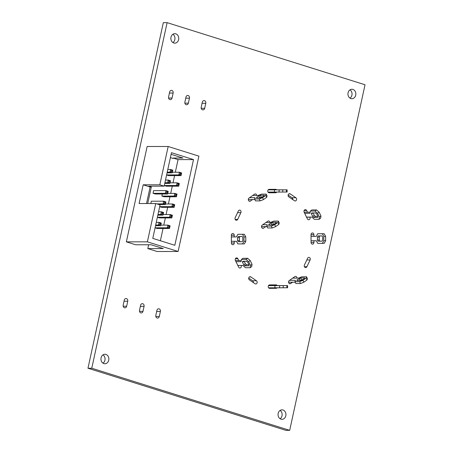 <?xml version="1.0" encoding="UTF-8"?>
<svg xmlns="http://www.w3.org/2000/svg" width="453" height="453" viewBox="0 0 453 453"><rect width="100%" height="100%" fill="white"/><g stroke="black" fill="none" stroke-linecap="round" stroke-linejoin="round"><path stroke-width="0.68" d="M292.378 198.029A2.186 1.823 -90 0 0 292.4 198.895L292.196 199.195M268.691 287.898L269.92 287.893L268.68 287.893M268.663 285.384L269.909 285.594M269.422 189.835L268.284 189.733M269.433 192.236L268.114 192.248L269.433 192.061M272.451 288.301L272.383 287.819M272.848 284.982L273.272 285.611M272.304 285.611L272.202 284.886M317.893 216.358L315.384 216.358L314.269 215.368L313.08 212.933M310.175 212.208L304.144 212.214M306.522 217.089L311.851 217.089L314.405 219.348L319.048 219.348L320.622 218.244L320.962 215.979L319.122 212.202L316.568 209.937L311.924 209.943L310.35 211.047L310.005 213.312L304.682 213.318M311.602 212.933L315.582 212.933L316.704 213.924L317.944 216.466L317.796 217.463L313.81 217.463L312.695 216.472L311.454 213.924L311.602 212.933M319.048 219.348L319.393 217.083L317.547 213.306L314.994 211.041L310.35 211.047M316.568 209.937L314.994 211.041M319.122 212.202L317.547 213.306M320.962 215.979L319.393 217.083M311.454 213.924L312.864 212.933M313.81 217.463L315.384 216.358M312.695 216.472L314.269 215.368M242.536 262.287L243.782 264.835L244.897 265.826L248.884 265.826L249.031 264.829L247.785 262.287L246.67 261.296L242.689 261.296L242.536 262.287L243.952 261.296M235.979 261.681L241.092 261.675L241.438 259.41L246.081 259.405L248.635 261.67L250.475 265.447L250.135 267.712L245.486 267.712L242.933 265.452L237.819 265.452M244.167 261.296L245.356 263.731L246.472 264.722L248.974 264.722M235.441 260.577L241.262 260.571M241.438 259.41L243.012 258.306L247.655 258.301L250.209 260.566L252.049 264.342L251.709 266.607L250.135 267.712M250.475 265.447L252.049 264.342M248.635 261.67L250.209 260.566M246.081 259.405L247.655 258.301M245.356 263.731L243.782 264.835M246.472 264.722L244.897 265.826M237.559 237.638L237.57 240.588L238.21 241.738L242.196 241.732L242.819 240.583L242.808 237.632L242.168 236.489L238.187 236.489L237.559 237.638L239.382 237.627L239.394 240.577L240.033 241.721L242.202 241.721M236.415 236.919L231.364 236.919L236.409 236.93L237.842 234.303L242.491 234.297L243.952 236.925L243.974 241.296L242.536 243.918L237.893 243.924L236.432 241.302L231.381 241.302M240.005 236.489L239.382 237.627M237.842 234.303L244.314 234.286L245.775 236.908L245.798 241.285L244.36 243.907L242.536 243.918M243.974 241.296L245.798 241.285M243.952 236.925L245.775 236.908M242.491 234.297L244.314 234.286M239.394 240.577L237.57 240.588M240.033 241.721L238.21 241.738M258.833 195.815L256.709 197.304L256.517 197.882L260.498 197.882L264.082 195.809L264.275 195.232L260.294 195.232L258.833 195.815L259.75 197.701L259.495 197.882M252.723 195.458L258.199 195.453L261.534 194.127L266.177 194.127L265.741 195.447L262.593 197.655L259.258 198.986L254.609 198.986L255.05 197.661L249.58 197.667M262.213 197.117L259.75 197.701M266.177 194.127L267.1 196.013L266.658 197.338L263.516 199.547L260.175 200.872L255.532 200.872L254.609 198.986M254.886 199.552L248.295 199.558M259.258 198.986L260.175 200.872M262.593 197.655L263.516 199.547M265.741 195.447L266.658 197.338M256.993 197.882L256.709 197.304M261.211 197.117L260.294 195.232M279.388 189.847L284.96 189.835L279.388 189.869M268.182 189.835L287.117 189.824L268.153 189.875M287.117 189.824L287.128 192.01L279.105 192.066L274.456 192.066L274.444 189.881M274.456 192.055L267.989 192.061M279.093 189.881L279.105 192.066M282.729 189.864L282.74 192.049M286.375 189.835L286.387 192.021M322.049 241.177L318.068 241.177L317.428 240.033L317.411 237.078L318.04 235.934L322.021 235.928L322.661 237.078L322.678 240.028L322.049 241.177L319.892 241.166L319.252 240.016L319.235 237.066L319.858 235.928M316.268 236.358L311.035 236.364M311.058 240.747L316.285 240.741L317.746 243.369L322.389 243.363L324.212 243.352L325.65 240.724L325.628 236.353L324.167 233.731L317.695 233.748L316.262 236.37L311.035 236.375M322.389 243.363L323.827 240.736L323.804 236.364L322.343 233.742L317.695 233.748M324.167 233.731L322.343 233.742M325.628 236.353L323.804 236.364M325.65 240.724L323.827 240.736M317.411 237.078L319.235 237.066M318.068 241.177L319.892 241.166M317.428 240.033L319.252 240.016M299.841 280.532L302.564 279.773M289.569 280.322L295.396 280.316L294.96 281.641L295.877 283.527L300.526 283.527L303.861 282.196L307.009 279.988L307.445 278.669L306.528 276.777L301.879 276.783L298.544 278.108L292.712 278.114M288.561 282.208L295.231 282.202M300.639 277.887L304.62 277.882L304.427 278.465L300.843 280.532L296.862 280.537L297.055 279.954L300.639 277.887L301.562 279.773M294.96 281.641L299.603 281.636L302.938 280.311L306.086 278.102L306.528 276.777M307.009 279.988L306.086 278.102M303.861 282.196L302.938 280.311M300.526 283.527L299.603 281.636M299.178 278.465L300.101 280.356M297.055 279.954L297.338 280.537M268.623 287.819L287.61 287.768L287.598 285.583L268.504 285.594M281.46 285.6L277.089 285.633L281.46 285.628M268.482 285.633L287.598 285.583M286.874 287.785L286.862 285.6M283.227 287.808L283.216 285.622M279.586 287.825L279.58 285.639M274.943 287.831L274.931 285.645M274.382 224.15L271.664 224.915M265.951 222.491L270.367 222.485L273.844 221.104L278.369 221.104L279.286 222.989L278.833 224.371L275.684 226.579L272.208 227.961L267.683 227.961L266.76 226.075L267.219 224.694L262.808 224.699M267.01 226.585L261.5 226.585M272.463 222.264L268.878 224.337L268.686 224.915L272.666 224.915L276.251 222.842L276.443 222.264L272.463 222.264L273.38 224.15M278.369 221.104L277.91 222.48L274.761 224.688L271.285 226.07L266.76 226.075M278.833 224.371L277.91 222.48M275.684 226.579L274.761 224.688M272.208 227.961L271.285 226.07M271.925 224.733L271.002 222.848M269.161 224.915L268.878 224.337M147.384 241.834L126.359 241.851L147.151 146.5L168.171 146.489L159.818 184.796L143.193 184.807L139.105 203.539L155.736 203.527L147.384 241.834L178.114 251.477L198.901 156.132L168.171 146.489M155.736 203.527L160.073 204.892L152.774 238.369L174.824 245.288L193.51 159.598L171.461 152.678L164.162 186.155L159.818 184.796M146.529 203.539L150.136 186.987L143.193 184.807M150.136 186.987L151.325 186.981L147.718 203.533M164.162 186.155L148.72 186.166L151.325 186.981M126.359 241.851L135.651 244.767L151.087 244.756L163.244 248.567L147.803 248.578L157.089 251.494L178.114 251.477M147.803 248.578L148.635 244.756M170.385 157.599L173.04 158.431L173.12 158.057L182.978 158.052L171.104 154.326M173.12 158.057L178.069 159.609L175.311 172.253M174.581 175.617L173.006 182.831M172.27 186.194L170.702 193.403M169.966 196.766L168.391 203.98M167.661 207.344L166.087 214.558M165.356 217.921L163.782 225.13M163.052 228.493L160.379 240.753M178.069 159.609L193.51 159.598M165.441 203.98L172.491 203.975L171.908 206.642L174.133 207.338L161.778 207.349L159.683 206.687M150.815 203.533L151.319 201.217L163.669 201.211L163.091 203.873L165.311 204.569L165.894 201.908L163.669 201.211L164.66 202.259L164.439 203.255L165.277 203.522L165.894 201.908M167.746 193.408L174.796 193.403L174.218 196.064L176.438 196.761L164.088 196.772L161.863 196.075L162.316 193.997M167.582 192.944L167.621 193.997L155.266 194.003L153.046 193.306L153.624 190.639L165.979 190.634L165.396 193.295L167.621 193.997L168.199 191.33L165.979 190.634L166.964 191.681L166.749 192.684L167.582 192.944L168.199 191.33M166.608 174.92L178.827 174.915L181.047 175.611L168.697 175.622L166.602 174.96M164.303 185.498L176.523 185.492L178.742 186.189L166.393 186.194L164.297 185.537M157.389 217.225L169.603 217.219L170.957 216.602L171.789 216.862L171.829 217.916L172.406 215.249L170.186 214.552L169.603 217.219L171.829 217.916L159.473 217.921L157.378 217.264M155.079 227.802L167.299 227.791L169.518 228.488L157.168 228.499L155.073 227.842M196.432 167.446A2.152 1.795 90 0 0 196.67 166.812A2.152 1.795 90 0 0 196.721 166.126M180.186 241.976A2.152 1.795 90 0 0 180.419 241.341A2.152 1.795 90 0 0 180.475 240.656M188.312 204.711A2.152 1.795 90 0 0 188.544 204.077A2.152 1.795 90 0 0 188.601 203.391M159.694 206.647L171.908 206.642L173.261 206.024L174.094 206.285L174.133 207.338L174.711 204.677L172.491 203.975L173.476 205.028L173.261 206.024M156.846 203.878L163.091 203.873L164.439 203.255M159.065 204.575L165.311 204.569L165.277 203.522M161.863 196.075L174.218 196.064L175.566 195.453L176.398 195.713L177.021 194.099L174.796 193.403L175.787 194.45L175.566 195.453M176.398 195.713L176.438 196.761L177.021 194.099M153.046 193.306L165.396 193.295L166.749 192.684M167.214 172.146L170.005 172.146L172.231 172.842L172.814 170.181L170.588 169.484L170.005 172.146L171.359 171.528L172.191 171.795L172.231 172.842L167.061 172.848M167.797 169.484L170.588 169.484L171.579 170.532L171.359 171.528M164.756 183.425L169.926 183.42L170.504 180.753L168.284 180.056L167.701 182.723L169.926 183.42L170.504 180.753M165.492 180.062L168.284 180.056L169.269 181.109L169.054 182.106L169.886 182.366M164.909 182.723L167.701 182.723L169.054 182.106M181.047 175.611L181.63 172.944L179.411 172.248L178.827 174.915L180.181 174.297L181.013 174.558L181.047 175.611M172.361 172.253L179.411 172.248L180.396 173.301L180.181 174.297M178.742 186.189L179.326 183.522L177.1 182.825L176.523 185.492L177.87 184.875L178.709 185.135L178.742 186.189M170.051 182.831L177.1 182.825L178.091 183.873L177.87 184.875M155.532 225.724L160.702 225.724L161.279 223.057L159.06 222.361L158.476 225.022L160.702 225.724L161.279 223.057M156.268 222.361L159.06 222.361L160.045 223.408L159.83 224.411L160.662 224.671M155.685 225.028L158.476 225.022L159.83 224.411M157.989 214.45L160.787 214.45L163.006 215.147L163.59 212.48L161.364 211.783L160.787 214.45L162.134 213.833L162.967 214.093L163.006 215.147L157.837 215.152M158.573 211.789L161.364 211.783L162.355 212.836L162.134 213.833M163.137 214.558L170.186 214.552L171.172 215.6L170.957 216.602M169.518 228.488L170.101 225.826L167.882 225.13L167.299 227.791L168.652 227.18L169.484 227.44L169.518 228.488M160.832 225.135L167.882 225.13L168.867 226.177L168.652 227.18M174.094 206.285L174.711 204.677M174.314 205.288L173.476 205.028M165.492 202.519L164.66 202.259M176.619 194.711L175.787 194.45M167.797 191.947L166.964 191.681M172.191 171.795L172.814 170.181M172.412 170.792L171.579 170.532M170.107 181.37L169.269 181.109M181.013 174.558L181.63 172.944M181.228 173.561L180.396 173.301M178.709 185.135L179.326 183.522M178.924 184.139L178.091 183.873M160.883 223.674L160.045 223.408M162.967 214.093L163.59 212.48M163.188 213.097L162.355 212.836M171.789 216.862L172.406 215.249M172.004 215.866L171.172 215.6M169.484 227.44L170.101 225.826M169.699 226.438L168.867 226.177M289.682 430.35L285.883 430.35L87.967 368.238L91.766 368.232L289.682 430.35L365.033 84.762L167.117 22.65L163.318 22.65L87.967 368.238M167.117 22.65L91.766 368.232M285.809 415.786A4.734 3.947 90 0 0 281.987 409.852A4.734 3.947 90 0 0 278.046 414.591A4.734 3.947 90 0 0 281.993 419.319A4.734 3.947 90 0 0 285.809 415.786M306.913 266.698L310.112 259.965A1.721 1.438 90 0 0 308.861 257.389A1.721 1.438 90 0 0 307.615 258.261L304.422 264.994A1.721 1.438 90 0 0 305.667 267.564A1.721 1.438 90 0 0 306.913 266.698L304.422 266.698M296.998 278.108A1.721 1.438 90 0 0 295.56 276.387A1.721 1.438 90 0 0 294.835 276.624L289.257 280.537A1.721 1.438 90 0 0 288.601 282.474A1.721 1.438 90 0 0 289.988 283.742A1.721 1.438 90 0 0 290.713 283.51L289.263 283.51M292.564 282.208L290.713 283.51M277.298 285.605A1.721 1.438 90 0 0 276.115 284.863L269.648 284.903A1.721 1.438 90 0 0 268.221 286.63A1.721 1.438 90 0 0 269.66 288.351A1.721 1.438 90 0 0 269.665 288.351L269.648 288.351M269.665 288.351L276.126 288.306A1.721 1.438 90 0 0 277.106 287.831M256.455 280.764L250.837 276.93A1.721 1.438 90 0 0 250.13 276.704A1.721 1.438 90 0 0 248.742 277.983A1.721 1.438 90 0 0 249.416 279.92L255.033 283.759A1.721 1.438 90 0 0 255.747 283.98A1.721 1.438 90 0 0 257.128 282.7A1.721 1.438 90 0 0 256.455 280.764L252.655 280.769L248.72 278.085M238.765 260.577L237.87 258.748A1.721 1.438 90 0 0 236.63 257.893A1.721 1.438 90 0 0 235.39 258.759A1.721 1.438 90 0 0 235.396 260.486L238.657 267.174A1.721 1.438 90 0 0 239.897 268.023A1.721 1.438 90 0 0 241.143 265.452M234.235 236.919L234.224 235.226A1.721 1.438 90 0 0 232.785 233.516A1.721 1.438 90 0 0 231.353 235.249L231.392 242.995A1.721 1.438 90 0 0 232.831 244.705A1.721 1.438 90 0 0 234.263 242.972L231.392 242.978M234.258 241.302L234.263 242.972M313.906 236.358L313.895 234.671A1.721 1.438 90 0 0 312.462 232.961A1.721 1.438 90 0 0 311.024 234.694L311.064 242.44A1.721 1.438 90 0 0 312.502 244.15A1.721 1.438 90 0 0 313.935 242.417L311.064 242.417M313.929 240.747L313.935 242.417M307.468 212.214L306.63 210.492A1.721 1.438 90 0 0 305.39 209.643A1.721 1.438 90 0 0 304.144 210.503A1.721 1.438 90 0 0 304.15 212.231L307.417 218.918A1.721 1.438 90 0 0 308.657 219.773A1.721 1.438 90 0 0 309.903 218.907A1.721 1.438 90 0 0 309.892 217.18L306.568 217.18M295.871 197.74L290.254 193.907A1.721 1.438 90 0 0 289.546 193.68A1.721 1.438 90 0 0 288.159 194.966A1.721 1.438 90 0 0 288.838 196.902L294.45 200.736A1.721 1.438 90 0 0 295.163 200.962A1.721 1.438 90 0 0 296.551 199.677A1.721 1.438 90 0 0 295.871 197.74L292.072 197.746L288.142 195.062M355.713 95.187A4.734 3.947 90 0 0 351.89 89.252A4.734 3.947 90 0 0 347.944 93.986A4.734 3.947 90 0 0 351.896 98.72A4.734 3.947 90 0 0 355.713 95.187M269.931 222.485A1.721 1.438 90 0 0 268.504 220.968A1.721 1.438 90 0 0 267.785 221.206L262.208 225.118A1.721 1.438 90 0 0 261.551 227.055A1.721 1.438 90 0 0 262.933 228.323A1.721 1.438 90 0 0 263.657 228.091L262.208 228.091M265.803 226.585L263.657 228.091M276.67 189.847A1.721 1.438 90 0 0 275.634 189.314L269.167 189.36A1.721 1.438 90 0 0 267.74 191.087A1.721 1.438 90 0 0 269.173 192.802A1.721 1.438 90 0 0 269.184 192.802L269.167 192.802M269.184 192.802L275.639 192.757A1.721 1.438 90 0 0 276.783 192.066M256.732 195.458A1.721 1.438 90 0 0 255.305 193.924A1.721 1.438 90 0 0 254.58 194.156L249.003 198.069A1.721 1.438 90 0 0 248.346 200.005A1.721 1.438 90 0 0 249.733 201.279A1.721 1.438 90 0 0 250.452 201.041L249.008 201.041M252.576 199.552L250.452 201.041M237.672 219.405L240.871 212.672A1.721 1.438 90 0 0 239.62 210.101A1.721 1.438 90 0 0 238.374 210.968L235.181 217.7A1.721 1.438 90 0 0 236.426 220.277A1.721 1.438 90 0 0 237.672 219.405L235.181 219.405M159.292 316.471L160.385 311.471A2.152 1.795 90 0 0 158.646 308.776A2.152 1.795 90 0 0 156.914 310.384L155.821 315.379A2.152 1.795 90 0 0 157.559 318.074A2.152 1.795 90 0 0 159.292 316.471L155.821 316.471M142.972 311.347L144.065 306.353A2.152 1.795 90 0 0 142.327 303.657A2.152 1.795 90 0 0 140.594 305.26L139.501 310.26A2.152 1.795 90 0 0 141.24 312.955A2.152 1.795 90 0 0 142.972 311.347L139.501 311.353M108.726 360.209A4.734 3.947 90 0 0 104.903 354.274A4.734 3.947 90 0 0 100.957 359.014A4.734 3.947 90 0 0 104.909 363.748A4.734 3.947 90 0 0 108.726 360.209M126.653 306.228L127.746 301.228A2.152 1.795 90 0 0 126.008 298.533A2.152 1.795 90 0 0 124.275 300.141L123.182 305.135A2.152 1.795 90 0 0 124.92 307.83A2.152 1.795 90 0 0 126.653 306.228L123.182 306.228M204.688 108.29L205.775 103.29A2.152 1.795 90 0 0 204.037 100.594A2.152 1.795 90 0 0 202.304 102.202L201.211 107.197A2.152 1.795 90 0 0 202.95 109.892A2.152 1.795 90 0 0 204.688 108.29L201.211 108.29M188.369 103.165L189.456 98.171A2.152 1.795 90 0 0 187.718 95.47A2.152 1.795 90 0 0 185.985 97.078L184.892 102.078A2.152 1.795 90 0 0 186.63 104.773A2.152 1.795 90 0 0 188.369 103.165L184.892 103.165M172.044 98.046L173.137 93.046A2.152 1.795 90 0 0 171.398 90.351A2.152 1.795 90 0 0 169.665 91.959L168.573 96.953A2.152 1.795 90 0 0 170.311 99.649A2.152 1.795 90 0 0 172.044 98.046L168.573 98.046M178.629 39.609A4.734 3.947 90 0 0 174.807 33.675A4.734 3.947 90 0 0 170.86 38.414A4.734 3.947 90 0 0 174.813 43.143A4.734 3.947 90 0 0 178.629 39.609M280.096 418.736A4.734 3.947 90 0 0 282.009 415.786A4.734 3.947 90 0 0 280.09 410.441M293.193 278.114A1.721 1.438 90 0 0 293.17 277.791M276.126 288.306L272.327 288.306A1.721 1.438 90 0 0 273.318 287.819M273.499 285.611A1.721 1.438 90 0 0 272.547 284.886M272.327 288.306L269.427 288.329M253.352 282.604A1.721 1.438 90 0 0 252.655 280.769M292.768 199.586A1.721 1.438 90 0 0 292.072 197.746M349.993 98.137A4.734 3.947 90 0 0 351.913 95.187A4.734 3.947 90 0 0 349.988 89.836M262.004 226.585L261.523 226.925M275.639 192.757L271.84 192.763A1.721 1.438 90 0 0 272.989 192.055M272.865 189.847A1.721 1.438 90 0 0 272.06 189.343M271.84 192.763L268.946 192.78M248.776 199.558L248.318 199.875M103.012 363.164A4.734 3.947 90 0 0 104.926 360.214A4.734 3.947 90 0 0 103.007 354.863M172.91 42.559A4.734 3.947 90 0 0 174.83 39.609A4.734 3.947 90 0 0 172.904 34.264M310.112 259.965L306.806 259.965M250.837 276.93L249.416 276.93M237.87 258.748L235.396 258.748M234.224 235.226L231.353 235.232M313.895 234.671L311.024 234.671M306.63 210.492L304.15 210.492M290.254 193.907L288.833 193.907M240.871 212.672L237.565 212.678M160.385 311.471L156.676 311.477M144.065 306.353L140.356 306.353M127.746 301.228L124.037 301.234M205.775 103.29L202.066 103.295M189.456 98.171L185.747 98.171M173.137 93.046L169.428 93.052"/></g></svg>

